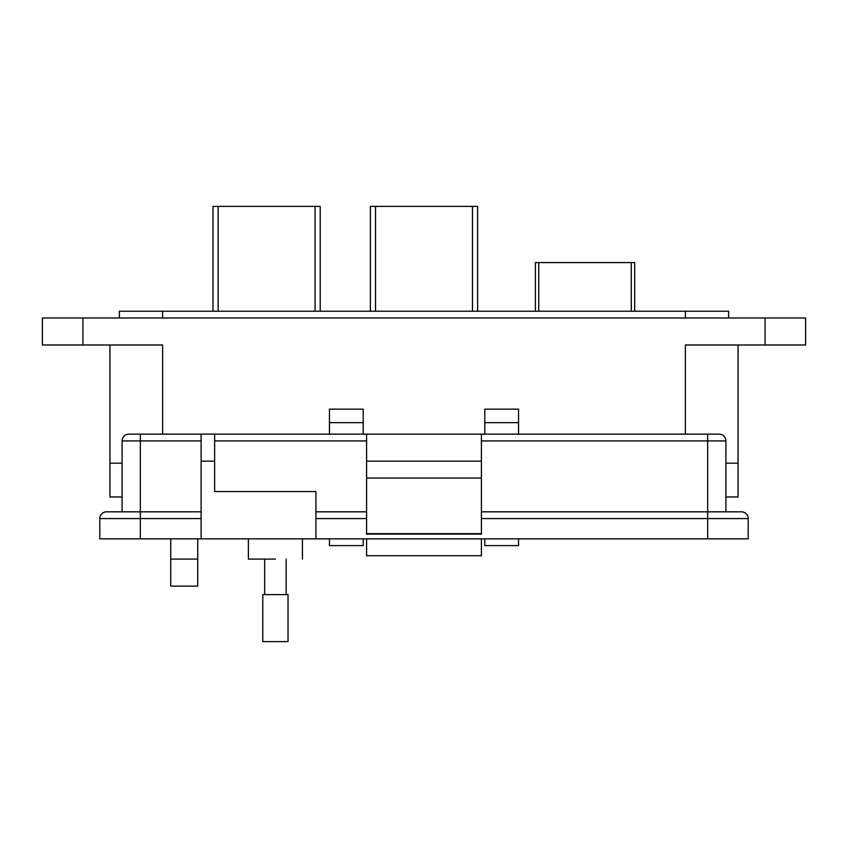<?xml version="1.0" encoding="UTF-8"?>
<svg xmlns="http://www.w3.org/2000/svg" width="848" height="848" viewBox="0 0 848 848"><rect width="100%" height="100%" fill="white"/><g stroke="black" fill="none" stroke-linecap="round" stroke-linejoin="round"><path stroke-width="1.27" d="M738.057 496.96L738.057 463.188L738.057 496.96L725.899 496.96M122.101 496.96L109.943 496.96L109.943 344.998L109.943 496.96M122.101 463.188L109.943 463.188L122.101 463.188M738.057 463.188L725.899 463.188L738.057 463.188L738.057 344.998L738.057 463.188M685.375 434.144L685.375 344.998L805.6 344.998L805.6 317.979L42.4 317.979L42.4 344.998L162.625 344.998L162.625 434.144M518.552 422.664L484.791 422.664L484.791 409.16L518.552 409.16L518.552 434.144M518.552 538.84L518.552 545.593L484.791 545.593L484.791 538.84M484.791 422.664L484.791 434.144M363.209 422.664L329.448 422.664L329.448 409.16L363.209 409.16L363.209 434.144M363.209 538.84L363.209 545.593L329.448 545.593L329.448 538.84M329.448 422.664L329.448 434.144M197.743 538.84L197.743 586.116L170.724 586.116L170.724 538.84M805.6 344.998L805.6 317.979M728.602 317.979L728.602 311.227L119.398 311.227L119.398 317.979L119.398 311.227M275.409 559.097C310.262 559.097 310.262 559.097 275.409 559.097L248.4 559.097L248.4 538.84M128.854 434.144A6.752 6.752 0 0 0 122.101 440.907L140.333 440.907L140.333 434.144L128.854 434.144L366.59 434.144L366.59 534.113L481.41 534.113L481.41 434.144L719.146 434.144A6.752 6.752 0 0 1 725.899 440.907L725.899 511.821L707.667 511.821L741.438 511.821A6.752 6.752 0 0 1 748.19 518.573L748.19 538.84L707.667 538.84L707.667 518.573L481.41 518.573M214.629 434.144L214.629 491.554L315.933 491.554L315.933 538.84L707.667 538.84M201.114 434.144L201.114 538.84L315.933 538.84M366.59 533.657L481.41 533.657M481.41 478.049L366.59 478.049M481.41 461.164L366.59 461.164M481.41 434.144L366.59 434.144M481.41 511.821L707.667 511.821L707.667 440.907L725.899 440.907M315.933 511.821L366.59 511.821M201.114 518.573L99.81 518.573L99.81 538.84L99.81 518.573A6.752 6.752 0 0 1 106.562 511.821L201.114 511.821L140.333 511.821L140.333 538.84L201.114 538.84M99.81 538.84L140.333 538.84M122.101 440.907L122.101 511.821M481.41 538.84L481.41 555.716L366.59 555.716L366.59 538.84M275.409 594.596L288.034 594.596L288.034 641.607L262.785 641.607L262.785 594.596L275.409 594.596M320.215 311.227L320.215 206.393L315.064 206.393L315.064 311.227M218.137 311.227L218.137 206.393L212.996 206.393L212.996 311.227M218.137 206.393L315.064 206.393M477.615 311.227L477.615 206.393L472.463 206.393L472.463 311.227M375.537 311.227L375.537 206.393L370.385 206.393L370.385 311.227M375.537 206.393L472.463 206.393M634.675 311.227L634.675 262.594L535.395 262.594L535.395 311.227M82.924 317.979L82.924 344.998M765.076 344.998L765.076 317.979M685.375 317.979L685.375 311.227M162.625 311.227L162.625 317.979M170.724 559.097L197.743 559.097M214.629 440.907L366.59 440.907M201.114 461.164L214.629 461.164M140.333 511.821L140.333 440.907L201.114 440.907M707.667 434.144L707.667 440.907L481.41 440.907M366.59 518.573L315.933 518.573M707.667 511.821L707.667 518.573L748.19 518.573M631.294 262.594L631.294 311.227M538.766 311.227L538.766 262.594M302.429 538.84L302.429 559.097M286.158 559.097L286.158 594.596M264.671 559.097L264.671 594.596"/></g></svg>

